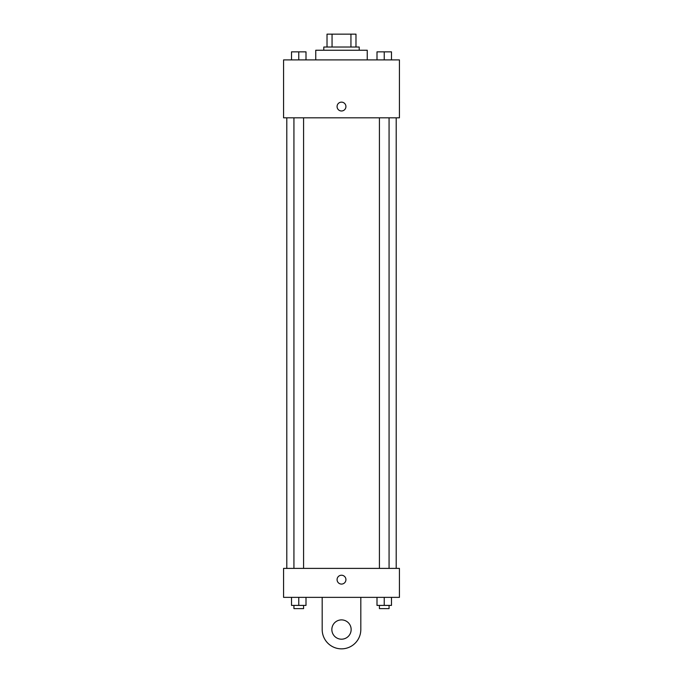<?xml version="1.0" encoding="UTF-8"?>
<svg xmlns="http://www.w3.org/2000/svg" width="683" height="683" viewBox="0 0 683 683"><rect width="100%" height="100%" fill="white"/><g stroke="black" fill="none" stroke-linecap="round" stroke-linejoin="round"><path stroke-width="1.02" d="M332.058 47.025L332.058 34.15L327.02 34.15L327.02 47.025L327.02 34.15M332.058 34.15L355.98 34.15L355.98 47.025M350.942 47.025L350.942 34.15M323.802 50.243L323.802 47.025L359.198 47.025L359.198 50.243M367.249 59.899L367.249 50.243L315.751 50.243L315.751 59.899M283.573 59.899L399.427 59.899L399.427 117.826L283.573 117.826L283.573 59.899M341.5 110.987A4.422 4.422 0 0 1 337.667 104.354A4.422 4.422 0 0 1 345.333 104.354A4.422 4.422 0 0 1 341.5 110.987M283.573 568.393L399.427 568.393L399.427 597.36L283.573 597.36L283.573 568.393L399.427 568.393M376.999 59.899L376.999 51.848L391.479 51.848L391.479 59.899L391.479 51.848M384.239 59.899L384.239 51.848M389.071 51.848L379.415 51.848M291.521 59.899L291.521 51.848L306.001 51.848L306.001 59.899L306.001 51.848M298.761 59.899L298.761 51.848M303.585 51.848L293.929 51.848M376.999 597.36L376.999 605.403L391.479 605.403L391.479 597.36L391.479 605.403M384.239 605.403L384.239 597.36M389.071 605.403L389.071 608.621L379.415 608.621L379.415 605.403M291.521 597.36L291.521 605.403L306.001 605.403L306.001 597.36L306.001 605.403M298.761 605.403L298.761 597.36M303.585 605.403L303.585 608.621L293.929 608.621L293.929 605.403M337.078 579.654A4.422 4.422 0 0 1 343.711 575.82A4.422 4.422 0 0 1 343.711 583.487A4.422 4.422 0 0 1 337.078 579.654M360.812 597.36L360.812 629.538A19.312 19.312 0 0 1 341.5 648.85A19.312 19.312 0 0 1 322.188 629.538L322.188 597.36M341.5 639.194A9.656 9.656 0 0 1 333.142 624.714A9.656 9.656 0 0 1 349.858 624.714A9.656 9.656 0 0 1 341.5 639.194M396.208 568.393L396.208 117.826M286.792 568.393L286.792 117.826M379.415 117.826L379.415 568.393M389.071 117.826L389.071 568.393M303.585 568.393L303.585 117.826M293.929 568.393L293.929 117.826"/></g></svg>
